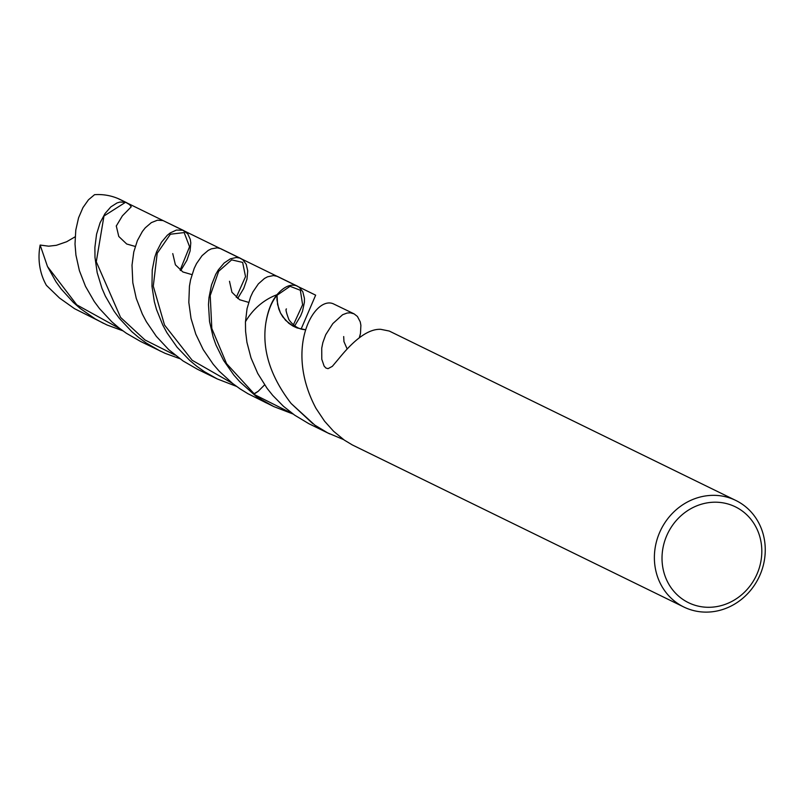 <?xml version="1.0" encoding="UTF-8"?>
<svg xmlns="http://www.w3.org/2000/svg" width="803" height="803" viewBox="0 0 803 803"><rect width="100%" height="100%" fill="white"/><g stroke="black" fill="none" stroke-linecap="round" stroke-linejoin="round"><path stroke-width="1.2" d="M732.928 505.719A53.349 49.043 -64 0 1 740.607 595.645A53.349 49.043 -64 0 1 662.214 562.883A53.349 49.043 -64 0 1 732.928 505.719M733.169 499.255A59.281 54.484 -64 0 1 735.859 500.47A59.281 54.484 -64 0 1 758.755 577.688A59.281 54.484 -64 0 1 683.724 606.958A59.281 54.484 -64 0 1 660.196 531.215A59.281 54.484 -64 0 1 733.169 499.255M332.833 323.589L342.63 314.716L332.833 323.589L325.727 334.7L322.856 342.59L321.732 348.191L321.782 359.252L324.111 366.068L325.908 368.025L328.025 368.657L332.342 366.339L339.408 357.927C355.428 338.264 369.219 328.728 380.773 329.33L389.234 331.037L735.849 500.47M359.353 337.591L360.487 333.406L360.888 325.295L360.236 321.842L357.425 316.462L354.073 313.853L350.319 312.829L347.167 313.019L342.63 314.716M360.487 333.406L359.493 337.501M293.376 324.894L302.601 304.749L300.362 290.274L290.064 286.3L276.965 295.313L276.965 299.971L278.751 308.894L280.498 313.029L285.567 320.297L293.115 326.148L297.05 327.935L305.2 329.682L297.05 327.935L293.115 326.148L288.799 323.288L282.786 316.864L280.498 313.029L277.567 304.508L276.995 294.711C283.82 286.822 290.274 283.83 296.367 285.738L299.288 287.293L302.801 291.75L304.417 298.304L304.407 302.229L302.55 311.072L300.653 315.84L294.701 325.918M343.584 439.592L327.634 432.867L314.836 425.128L291.118 403.477C270.46 376.607 261.999 350.008 265.723 323.699C267.64 311.223 271.404 301.557 276.995 294.711A59.281 54.484 -64 0 0 245.467 321.732A59.281 54.484 -64 0 1 276.995 294.711L276.965 295.313C271.494 301.958 267.75 311.413 265.723 323.699M683.785 606.988L352.336 444.942L344.296 440.094L333.576 431.261L324.563 421.194L315.991 408.346C283.71 347.99 314.555 295.564 333.315 303.805L354.073 313.853M329.742 433.921L308.814 423.673L294.691 415.181L283.429 406.278L272.759 395.437L267.138 388.411L257.763 373.505L251.018 357.927L246.933 342.319L245.588 331.338L245.447 322.103L247.053 308.613L250.556 296.99L252.875 292.001L258.345 283.901L264.438 278.48L267.54 276.804L273.492 275.559L277.336 276.362L297.592 286.239M236.263 297.391L245.527 276.623L242.636 262.4L231.655 259.861L218.667 271.284L210.215 295.594L211.821 328.507L226.556 363.629L254.31 393.952L258.144 391.342L264.609 384.868L258.144 391.342L253.527 394.052L239.826 381.796L233.814 375.011L223.605 360.437L215.987 345.009L213.176 337.17L209.543 321.601L208.489 304.598L208.981 297.622L211.51 284.935L215.736 274.315L218.336 269.888L224.157 263.003L230.341 258.847L236.303 257.492L239.695 258.034L242.807 259.74L246.21 264.277L247.715 270.892L246.973 279.123L243.71 288.458L237.668 298.495M293.045 414.017L273.783 406.579L261.116 399.402L253.798 394.253A59.281 54.484 -64 0 0 266.265 402.895A59.281 54.484 -64 0 1 253.798 394.253L292.834 413.866M301.105 329.1L315.649 295.163L117.82 198.461A59.281 54.484 -64 0 0 94.553 194.677L88.46 199.806L82.95 207.606L78.564 217.824L75.783 230.12L75.01 244.042L75.934 255.093L79.397 270.671L85.489 286.33L94.212 301.446L99.522 308.623L111.878 321.862L118.854 327.805L126.302 333.225L140.615 341.476L165.117 353.33L179.721 358.63M116.234 226.105L122.377 215.856L131.26 206.783L129.504 204.614L125.76 202.346A159.626 39.638 -66.7 0 0 125.549 202.276L119.998 202.045L116.987 202.968L110.844 206.893L105.032 213.548L100.104 222.742L96.571 234.175L94.884 247.434L94.985 257.361L97.183 272.679L101.981 288.367L105.374 296.156L114.126 311.263L119.446 318.44L131.822 331.659L138.809 337.591L146.256 343.011L160.439 351.172M184.038 230.732L163.009 220.554L157.458 220.203L151.345 222.622L145.253 227.831L142.392 231.455L137.393 240.579L133.78 251.961L132.013 265.191L132.816 282.756L136.249 298.355L142.322 314.023L146.347 321.692L156.324 336.347L168.68 349.606L183.094 360.979L197.438 369.26L217.212 378.916L204.394 371.659L196.825 366.309L189.729 360.417L177.132 347.277L166.934 332.723L162.798 325.095L156.505 309.496L154.347 301.677L151.978 286.39L152.229 269.989L154.718 257.301L156.625 251.71L161.473 242.235L167.245 235.319L170.306 232.87L176.429 230.07L182.823 230.24L187.741 233.803L190.271 239.354L190.783 242.857L190.08 251.028L186.898 260.302L180.725 270.581M236.463 386.363L217.212 378.916M240.92 258.536L220.564 248.609L217.212 247.836L211.289 248.86L208.188 250.426L202.075 255.645L196.554 263.535L194.196 268.413L190.582 279.815L189.438 286.249L188.825 302.43L191.024 318.42L195.791 334.148L203.219 349.626L213.227 364.281L219.139 371.106L232.609 383.463L240.077 388.873L247.946 393.721L273.783 406.579M75.131 236.805L66.649 241.743L56.361 245.306L48.692 246.19L40.15 245.056A59.281 54.484 -64 0 0 46.413 285.356L59.492 298.013L74.498 308.663L107.04 324.994L122.829 330.806M40.15 245.056L47.487 266.516L55.939 281.692L61.118 288.919L73.224 302.309L80.089 308.362L95.186 318.871L103.467 323.318M117.82 198.461A59.281 54.484 -64 0 1 120.5 199.676L126.964 202.838M291.118 403.477L312.799 423.673M125.549 202.276L103.968 216.017L96.28 261.788L120.57 317.406L144.982 339.96L175.064 355.087M180.133 270.119L189.568 246.702L184.168 232.579L170.387 234.225L157.197 253.306L153.283 286.169L164.525 325.034L192.168 360.276L232.499 383.382M47.487 266.516L76.767 304.839L120.279 328.909M343.694 336.547L343.955 341.616L347.037 348.713M286.46 308.934L286.46 308.954C285.416 308.914 286.229 312.487 288.909 319.654C293.547 326.088 298.977 329.431 305.2 329.682L305.491 329.702M135.245 246.441L126.703 244.002L118.774 236.463L116.274 225.894M191.947 274.616L182.883 271.966L175.395 264.799L172.755 253.597M248.649 302.37L239.595 299.72L231.947 292.272L229.487 281.281"/></g></svg>
